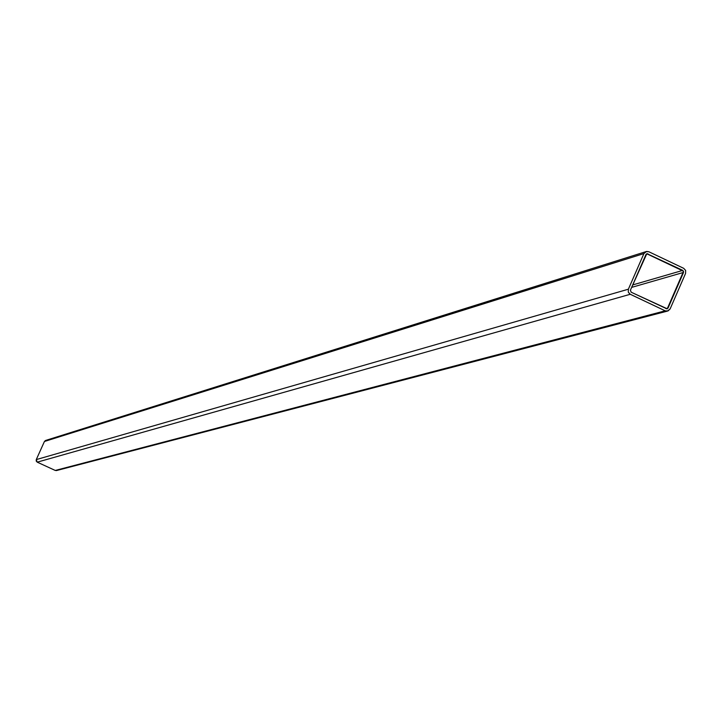 <?xml version="1.0" encoding="UTF-8"?>
<svg xmlns="http://www.w3.org/2000/svg" width="722" height="722" viewBox="0 0 722 722"><rect width="100%" height="100%" fill="white"/><g stroke="black" fill="none" stroke-linecap="round" stroke-linejoin="round"><path stroke-width="1.08" d="M56.722 470.5L55.26 470.446L37.228 462.161L36.271 459.598L628.375 289.206L628.302 292.13L629.918 294.098L665.206 310.83L55.26 470.446L665.206 310.83L667.308 311.137L670.097 308.971L685.584 273.376L685.656 270.47L683.698 268.322L648.816 251.743L683.698 268.322L685.656 270.47L685.584 273.376L670.097 308.971L668.04 310.947L665.206 310.83L630.261 294.278L37.228 462.161L630.261 294.278L628.302 292.13L628.375 289.206L643.916 253.584L628.375 289.206L36.271 459.598L37.228 462.161L55.26 470.446L56.722 470.5L55.26 470.446L37.228 462.161L36.226 461.078L36.271 459.598L44.43 441.485L643.916 253.584L646.587 251.437L648.816 251.743L645.973 251.608L643.916 253.584L44.43 441.485L45.504 440.483L46.966 440.537L44.43 441.485L36.271 459.598L44.43 441.485L45.82 440.393L645.748 251.707M631.163 292.202L630.405 290.172L646.777 253.765L683.581 271.246L667.245 308.799L631.163 292.202L666.957 308.881L668.067 308.014L665.801 308.61L668.067 308.014L683.553 272.411L631.624 287.392L683.553 272.411L682.795 270.389L632.698 284.937L682.795 270.389L647.02 253.693L645.955 254.55L630.405 290.172L631.163 292.202M646.028 254.397L647.914 253.81L646.028 254.397M56.343 470.6L667.308 311.137"/></g></svg>

